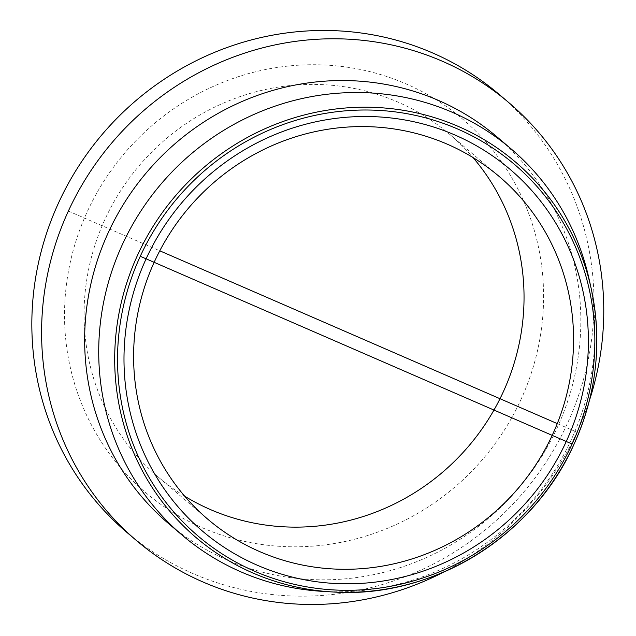 <?xml version="1.0" encoding="UTF-8"?>
<svg xmlns="http://www.w3.org/2000/svg" width="636" height="636" viewBox="0 0 636 636"><rect width="100%" height="100%" fill="white"/><g stroke="black" fill="none" stroke-linecap="round" stroke-linejoin="round"><path stroke-width="0.48" stroke-dasharray="3.18 2.39" d="M184.671 496.183A224.929 216.327 -49.6 0 1 158.253 477.048A224.929 216.327 -49.6 0 1 139.332 165.543A224.929 216.327 -49.6 0 1 449.867 134.498A224.929 216.327 -49.6 0 1 472.969 157.521M322.873 591.385A253.677 243.97 130.4 0 0 571.263 439.738A253.677 243.97 130.4 0 0 589.015 278.751M499.228 94.462A287.416 276.421 -49.6 0 1 567.233 423.87A287.416 276.421 -49.6 0 1 193.177 573.664A287.416 276.421 -49.6 0 1 126.612 532.165M520.773 399.98A244.924 235.559 130.4 0 0 284.069 66.526A244.924 235.559 130.4 0 0 107.325 450.805A244.924 235.559 130.4 0 0 520.773 399.98M589.373 400.593A287.416 276.421 -49.6 0 1 576.987 432.178A287.416 276.421 -49.6 0 1 443.205 572.297M168.294 523.341A253.677 243.97 130.4 0 0 557.192 427.758A253.677 243.97 130.4 0 0 497.169 137.018M68.37 211.073L159.771 250.807M557.271 423.608L576.987 432.178M158.253 477.048L207.781 519.207M449.867 134.498L499.395 176.657"/><path stroke-width="0.95" d="M447.299 144.189A224.929 216.327 -49.6 0 1 499.395 176.657A224.929 216.327 -49.6 0 1 552.612 434.46A224.929 216.327 -49.6 0 1 207.781 519.207A224.929 216.327 -49.6 0 1 169.86 233.404A224.929 216.327 -49.6 0 1 447.299 144.189M455.114 135.086A237.427 228.348 130.4 0 0 124.799 378.595A237.427 228.348 130.4 0 0 488.671 536.776A237.427 228.348 130.4 0 0 455.114 135.086M472.969 157.521A224.929 216.327 -49.6 0 1 503.084 392.293A224.929 216.327 -49.6 0 1 184.671 496.183M589.015 278.751A253.677 243.97 130.4 0 0 511.249 149.007A253.677 243.97 130.4 0 0 161.043 184.019A253.677 243.97 130.4 0 0 182.373 535.329A253.677 243.97 130.4 0 0 322.873 591.385L332.501 591.949A246.498 237.061 130.4 0 0 573.863 444.596A246.498 237.061 130.4 0 0 591.106 288.164A246.498 237.061 130.4 0 0 328.494 109.996A246.498 237.061 130.4 0 0 114.695 361.145A246.498 237.061 130.4 0 0 332.501 591.949C431.335 599.152 532.769 537.237 573.863 444.62C596.751 393.732 602.499 341.58 591.106 288.164L589.015 278.751M443.205 572.297A287.416 276.421 -49.6 0 1 136.374 540.473L126.612 532.165A287.416 276.421 -49.6 0 1 102.444 134.132A287.416 276.421 -49.6 0 1 499.228 94.462L508.991 102.77A287.416 276.421 -49.6 0 1 589.373 400.593M136.374 540.473A287.416 276.421 -49.6 0 1 112.198 142.44A287.416 276.421 -49.6 0 1 508.991 102.77M511.249 149.007L497.169 137.018A253.677 243.97 130.4 0 0 146.964 172.038A253.677 243.97 130.4 0 0 168.294 523.341L182.373 535.329M159.771 250.807L557.271 423.608M140.27 256.284L572.114 444.023A244.033 234.692 -49.6 0 1 160.185 494.657A244.033 234.692 -49.6 0 1 336.285 111.785A244.033 234.692 -49.6 0 1 572.114 444.023"/></g></svg>
